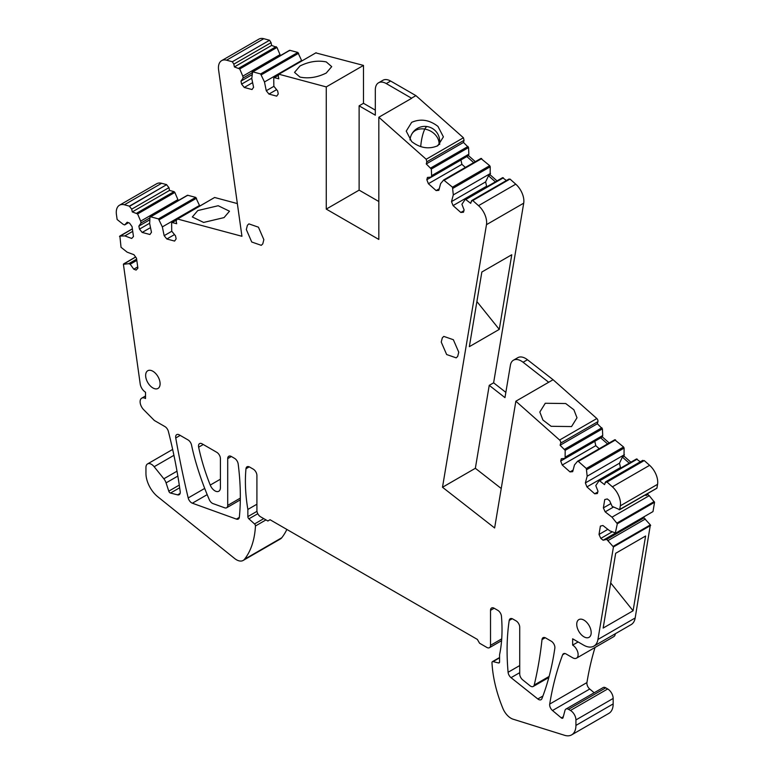<?xml version="1.0" encoding="UTF-8"?>
<svg xmlns="http://www.w3.org/2000/svg" width="774" height="774" viewBox="0 0 774 774"><rect width="100%" height="100%" fill="white"/><g stroke="black" fill="none" stroke-linecap="round" stroke-linejoin="round"><path stroke-width="1.16" d="M442.496 487.262L475.352 468.289L489.236 385.346L493.618 382.82L523.708 203.165L486.478 224.663L442.496 487.262L494.625 527.965L515.852 401.222L559.612 440.029L596.851 418.531A2.583 1.49 60 0 1 597.915 421.646L597.344 423.755L560.115 445.253L565.184 450.352L565.107 458.401L561.305 458.74L560.695 461.033L562.243 465.029L570.003 471.908L572.683 471.666L574.472 464.961L577.53 461.294L578.333 461.401L586.334 468.493L587.166 476.213L585.376 482.918L586.924 486.904L594.684 493.783L597.364 493.541L597.983 491.248L595.786 485.588L599.211 480.509L604.542 484.63L605.587 481.844L642.817 460.346M559.612 440.029A2.583 1.49 60 0 1 560.686 443.134L560.115 445.253M642.343 461.023L644.239 460.559L649.609 465.319A15.49 8.94 -120 0 1 657.561 484.321L620.332 505.819L619.684 509.65L612.147 506.38L609.622 500.778L607.28 498.959L604.746 499.559L603.381 507.899L605.162 511.856L611.992 517.167L649.231 495.67L647.79 494.557L647.983 493.367M649.231 495.67L654.552 502.287L652.995 511.585L615.765 533.083L609.748 530.829L602.917 525.507L600.382 526.107L599.018 534.457L600.798 538.404L603.139 540.223L606.719 539.381L613.443 546.947L597.944 639.469A20.646 11.92 -120 0 1 593.89 646.126A20.646 11.92 -120 0 1 583.567 645.1L572.644 638.802L572.644 645.119A7.74 4.47 -120 0 1 578.12 654.601A7.74 4.47 -120 0 1 576.514 658.152A7.74 4.47 -120 0 1 572.644 657.765L566.075 653.972A5.166 2.98 -120 0 0 563.491 653.711A5.166 2.98 -120 0 0 562.64 654.775A412.968 238.431 -120 0 0 549.704 704.079A5.166 2.98 -120 0 0 552.501 710.522L561.314 717.885A2.061 1.19 -120 0 0 562.669 718.214A2.061 1.19 -120 0 0 563.046 717.672L564.991 710.416A5.166 2.98 -120 0 1 565.929 709.071A5.166 2.98 -120 0 1 568.513 709.332L570.457 710.455A7.74 4.47 -120 0 1 575.933 719.936L575.933 725.412A20.646 11.92 -120 0 1 571.657 734.865A20.646 11.92 -120 0 1 564.594 735.3L513.085 719.191A13.419 7.75 -120 0 1 502.906 708.442A103.242 59.608 -120 0 1 491.983 662.718A2.061 1.19 -120 0 1 492.409 661.664A2.061 1.19 -120 0 1 493.038 661.606L498.514 662.95A2.061 1.19 -120 0 0 499.143 662.883A2.061 1.19 -120 0 0 499.569 661.934L499.569 654.775A154.868 89.407 -120 0 0 501.446 616.23A5.166 2.98 -120 0 0 497.817 610.347L494.17 608.238A5.166 2.98 -120 0 0 491.587 607.987A5.166 2.98 -120 0 0 490.523 610.347L490.523 645.332A5.166 2.98 -120 0 1 489.449 647.693A5.166 2.98 -120 0 1 486.865 647.441L479.57 643.223L477.374 639.43L270.049 519.731L267.862 520.999L260.557 516.78A5.166 2.98 -120 0 1 256.91 510.463L256.91 475.478A5.166 2.98 -120 0 0 253.262 469.15L249.605 467.041A5.166 2.98 -120 0 0 247.032 466.79A5.166 2.98 -120 0 0 245.977 468.734A154.868 89.407 -120 0 0 247.854 509.447L247.854 516.616A2.061 1.19 -120 0 0 248.909 518.841L254.54 523.959A1.79 1.035 -120 0 1 255.459 525.981A103.242 59.608 -120 0 1 244.516 559.263A13.419 7.75 -120 0 1 243.181 560.434A13.419 7.75 -120 0 1 234.648 558.518L157.741 496.724A20.646 11.92 -120 0 1 145.947 473.369L145.947 467.467A7.74 4.47 -120 0 1 147.544 463.926A7.74 4.47 -120 0 1 154.161 466.732L163.846 478.787A7.74 4.47 -120 0 1 166.071 482.87L168.78 491.151A2.061 1.19 -120 0 0 170.503 493.057L177.594 494.857A5.166 2.98 -120 0 0 179.191 494.702A5.166 2.98 -120 0 0 180.207 491.596A412.968 238.431 -120 0 0 168.374 431.418A5.166 2.98 -120 0 0 164.92 426.58L154.336 420.476L143.664 409.688A7.74 4.47 -120 0 1 141.71 398.175A7.74 4.47 -120 0 1 145.531 398.523L145.531 392.205A7.643 4.412 -120 0 1 140.21 383.981L123.414 264.302L128.755 263.682L130.187 264.215L133.786 269.197L136.118 270.068L137.898 268.172L136.505 258.226L133.96 254.714L127.13 252.16L121.025 247.283L119.893 236.089L124.846 235.906L131.677 238.45L133.457 236.544L132.054 226.608L129.519 223.096L127.188 222.225L124.672 224.924L123.23 224.383L117.135 219.516L116.439 214.601A15.49 8.94 -120 0 1 119.486 205.226A15.49 8.94 -120 0 1 124.391 204.781L129.422 206.136L166.662 184.638L161.621 183.293A15.49 8.94 -120 0 0 156.716 183.728L119.486 205.226M613.124 546.386L650.354 524.888L643.949 517.883L644.152 516.693M650.354 524.888L635.173 617.971L597.944 639.469M593.89 646.126L631.12 624.628A20.646 11.92 -120 0 0 635.173 617.971M576.514 658.152L613.753 636.654A7.74 4.47 -120 0 0 615.32 633.751M595.032 647.461A412.968 238.431 -120 0 0 586.934 682.581A5.166 2.98 -120 0 0 589.74 689.024L594.2 692.759M571.657 734.865L608.886 713.367A20.646 11.92 -120 0 0 613.163 703.914L613.163 698.438A7.74 4.47 -120 0 0 607.687 688.957L605.742 687.834A5.166 2.98 -120 0 0 603.169 687.573L565.929 709.071M243.181 560.434L280.411 538.946A13.419 7.75 -120 0 0 281.755 537.766A103.242 59.608 -120 0 0 286.864 529.435M166.71 184.87L168.945 187.647L169.516 190.423L132.286 211.912L131.715 209.144L129.471 206.368L166.662 184.638M169.516 190.423L174.044 191.623L174.847 192.445L177.904 199.634L140.675 221.132L141.052 222.98L138.865 226.105L139.484 229.114L142.174 232.442L149.924 234.503L151.472 232.297L149.663 223.522L149.943 217.213L150.485 216.759L158.486 218.887L162.347 226.898L164.156 235.673L166.836 239.002L174.595 241.072L176.133 238.856L175.524 235.857L171.712 231.136L171.625 222.98L172.157 222.525L176.685 223.725L176.114 220.958L177.381 218.984L214.611 197.486L237.357 203.581M178.117 200.65L177.904 199.634M149.943 217.213L187.714 195.261L187.182 195.725L187.714 195.261L195.716 197.389L199.673 205.865M177.401 219.119L214.446 197.583M263.789 38.7L226.559 60.198L232.335 61.746L269.565 40.248L263.789 38.7A15.49 8.94 -120 0 0 258.884 39.135L221.654 60.633A15.49 8.94 -120 0 0 218.607 70.018L241.943 236.283L177.381 218.984M269.565 40.248L271.064 42.657L271.635 45.424L276.966 47.456L280.024 54.654L242.794 76.152L243.171 78L240.975 81.115L241.594 84.114L244.274 87.452L252.024 89.532L253.582 87.327L251.782 78.561L252.614 71.798L260.615 73.946L264.476 81.957L266.266 90.732L268.955 94.07L276.705 96.14L278.253 93.944L277.643 90.945L273.841 86.214L273.754 78.068L274.296 77.613L278.824 78.822L278.263 76.055L278.892 74.217L326.26 86.911L363.49 65.413L315.821 52.893M280.236 55.699L280.024 54.654M252.072 72.263L289.844 50.3L289.312 50.765L289.844 50.3L297.845 52.448L301.812 60.962M375.322 110.131L363.49 103.3L363.49 65.413M463.423 137.762L464.052 140.326L463.491 142.445L426.261 163.943L426.822 161.824L426.193 159.26L463.423 137.762L415.909 95.628L390.647 81.047A15.49 8.94 -120 0 0 382.907 80.283L378.525 82.808A15.49 8.94 -120 0 0 375.322 89.9L375.322 115.191L359.117 105.835L359.117 190.133L378.825 201.511M463.491 142.445L468.56 147.544L468.851 154.181L431.621 175.679L431.244 177.091L427.442 177.43L426.832 179.713L428.38 183.709L436.13 190.588L438.819 190.346L440.609 183.651L443.666 179.984L452.471 187.182L453.303 194.903L451.503 201.608L453.061 205.594L460.811 212.473L463.491 212.231L464.11 209.948L461.914 204.288L465.348 199.208L470.679 203.33L471.724 200.543L508.953 179.055M475.333 161.679L468.473 155.593L468.851 154.181M443.87 179.868L480.896 158.486L489.7 165.684L490.242 166.768L490.155 174.818L497.014 180.903M480.896 158.486L481.699 158.593L444.469 180.09L443.666 179.984M465.561 199.082L502.578 177.71L506.419 180.516M502.578 177.71L503.381 177.817L466.151 199.315L465.348 199.208M508.479 179.723L509.979 179.055L515.755 184.173L478.526 205.661L472.75 200.543L509.979 179.055M523.708 203.165A15.49 8.94 -120 0 0 515.755 184.173M493.618 382.82L505.848 392.37M515.852 401.222L553.081 379.724L527.462 359.736A15.49 8.94 -120 0 0 517.825 357.675L513.443 360.21A15.49 8.94 -120 0 0 510.405 365.193L504.967 397.633L489.236 385.346M553.081 379.724L596.851 418.531M597.344 423.755L602.424 428.854L602.714 435.501L565.484 456.989M609.196 442.98L602.336 436.904L602.714 435.501M577.733 461.169L614.759 439.796L623.563 446.995L624.105 448.078L624.018 456.128L630.878 462.204M614.759 439.796L615.562 439.903L578.333 461.401L577.53 461.294M599.434 480.383L636.451 459.011L640.282 461.807M636.451 459.011L637.244 459.117L600.014 480.615L599.211 480.509M657.561 484.321L656.913 488.152L619.142 509.785M571.551 426.561L551.127 426.3L542.932 420.04L539.826 412.039L545.273 403.264L565.697 403.525L573.892 409.785L576.998 417.786L571.551 426.561M326.26 86.911L326.26 209.096L378.825 239.437L378.825 117.251L411.671 98.288L386.274 83.573A15.49 8.94 -120 0 0 378.525 82.808M315.966 52.796L278.892 74.217L316.121 52.719M273.754 78.068L278.205 75.359M232.335 61.746L233.835 64.155L234.406 66.922L239.737 68.954L242.794 76.152M226.559 60.198A15.49 8.94 -120 0 0 221.654 60.633M171.625 222.98L176.056 220.271M132.286 211.912L137.608 213.934L140.675 221.132M119.515 236.505L132.373 228.881M123.414 264.302L135.634 257.026M611.992 517.167L617.313 523.785L615.301 533.112M620.332 505.819A15.49 8.94 -120 0 0 612.379 486.817L607.01 482.057L644.239 460.559M605.113 482.521L607.01 482.057M486.478 224.663A15.49 8.94 -120 0 0 478.526 205.661M471.25 201.221L472.75 200.543M426.261 163.943L431.331 169.042L431.621 175.679M426.193 159.26L378.825 117.251M441.238 342.069L442.312 337.841L443.812 336.4L453.351 339.718L458.759 352.189L457.686 356.417L456.196 357.859L446.646 354.54L441.238 342.069M591.191 632.648A10.217 5.902 -120 0 0 586.731 622.354A10.217 5.902 -120 0 0 578.855 619.616A10.217 5.902 -120 0 0 576.736 624.299A10.217 5.902 -120 0 0 581.197 634.583A10.217 5.902 -120 0 0 589.072 637.321A10.217 5.902 -120 0 0 591.191 632.648M180.197 435.404L175.746 437.978A5.166 2.98 -120 0 1 176.724 434.63A5.166 2.98 -120 0 1 179.297 434.882L188.014 439.913A5.166 2.98 -120 0 1 191.536 445.04A165.191 95.366 -120 0 0 195.677 461.672A206.484 119.215 -120 0 0 195.957 462.62A206.484 119.215 -120 0 0 209.27 499.617A5.166 2.98 -120 0 0 212.995 503.593L224.731 507.821A5.166 2.98 -120 0 0 226.637 507.763A5.166 2.98 -120 0 0 227.711 505.403L227.711 458.614A5.166 2.98 -120 0 1 228.775 456.254A5.166 2.98 -120 0 1 231.358 456.505L227.711 458.614M175.746 437.978A780.627 450.691 -120 0 0 188.198 497.943A5.166 2.98 -120 0 0 192.349 503.197L236.409 519.093A5.166 2.98 -120 0 0 238.315 519.035A5.166 2.98 -120 0 0 239.36 517.109A242.91 140.249 -120 0 0 238.179 463.994A5.166 2.98 -120 0 0 234.58 458.363L231.358 456.505M220.406 458.614A5.166 2.98 -120 0 0 216.759 452.297L202.159 443.86A5.166 2.98 -120 0 0 199.576 443.608A5.166 2.98 -120 0 0 198.637 447.178A154.868 89.407 -120 0 0 203.881 467.196A154.868 89.407 -120 0 0 210.238 485.075A7.74 4.47 -120 0 0 218.8 491.238A7.74 4.47 -120 0 0 220.406 487.697L220.406 458.614M519.722 673.99A5.166 2.98 -120 0 0 522.653 679.824L529.958 685.716A5.166 2.98 -120 0 0 533.247 686.47A5.166 2.98 -120 0 0 534.215 685.048A516.21 298.038 -120 0 0 539.12 660.744A516.21 298.038 -120 0 0 542.013 639.585A5.166 2.98 -120 0 1 543.058 637.699A5.166 2.98 -120 0 1 545.631 637.95L551.243 641.191A5.166 2.98 -120 0 1 554.852 648.128A370.011 213.624 -120 0 1 541.916 698.641A5.166 2.98 -120 0 1 541.074 699.686A5.166 2.98 -120 0 1 537.814 698.961L511.043 677.666A5.166 2.98 -120 0 1 508.092 672.277A242.91 140.249 -120 0 1 509.205 620.477A5.166 2.98 -120 0 1 510.221 618.745A5.166 2.98 -120 0 1 512.804 618.997L516.074 620.883A5.166 2.98 -120 0 1 519.722 627.211L519.722 673.99M246.326 229.539L247.399 225.311L248.889 223.87L258.439 227.188L263.847 239.65L262.773 243.887L261.273 245.329L251.734 242.01L246.326 229.539M160.102 383.759A10.217 5.902 -120 0 0 155.642 373.474A10.217 5.902 -120 0 0 147.766 370.736A10.217 5.902 -120 0 0 145.647 375.419A10.217 5.902 -120 0 0 150.117 385.704A10.217 5.902 -120 0 0 157.993 388.442A10.217 5.902 -120 0 0 160.102 383.759M645.139 495.012L646.145 495.505L647.79 494.557M605.162 511.856L613.211 507.212M617.313 523.785L654.552 502.287M643.949 517.883L642.314 518.832L642.507 517.642M638.434 519.993L642.314 518.832L606.719 539.381M645.39 518.996L608.161 540.494M613.443 546.947L650.673 525.449M603.149 628.062L633.084 610.783L645.603 536.014L615.678 553.294L603.149 628.062M578.12 641.956L572.644 645.119M256.91 504.222L247.854 509.447M136.63 259.135L128.755 263.682M136.805 260.403L130.187 264.215M124.846 235.906L132.722 231.358M128.494 222.709L124.672 224.924M149.914 217.862L141.052 222.98M162.347 226.898L199.586 205.4M164.156 235.673L171.809 231.252M197.776 210.567L218.2 205.729L229.501 211.205L224.054 217.6L203.63 222.438L192.329 216.962L197.776 210.567M271.635 45.424L234.406 66.922M252.043 72.872L243.171 78M264.476 81.957L301.705 60.459M266.266 90.732L273.919 86.311M299.983 65.984L294.536 72.379L299.983 77.09C308.545 78.813 317.301 77.458 326.26 73.027L331.707 66.632L326.26 61.92C317.698 60.198 308.942 61.552 299.983 65.984M326.26 209.096L359.117 190.133M363.49 103.3L359.117 105.835M415.909 95.628L411.526 98.163M411.671 141.574L406.234 131.116L411.671 122.34C420.63 118.451 429.396 119.806 437.958 126.404L443.396 136.863L437.958 145.647C428.999 149.527 420.234 148.173 411.671 141.574M468.473 155.593L431.244 177.091M473.688 162.627L466.828 156.542M453.303 194.903L490.532 173.415M451.503 201.608L485.627 181.9L486.594 186.234L453.061 205.594M495.37 181.851L488.51 175.766L485.627 181.9M488.51 175.766L490.155 174.818M499.269 329.385L511.769 254.743L481.844 272.022L469.344 346.665L499.269 329.385L476.9 301.55M527.462 359.736L523.089 362.261A15.49 8.94 -120 0 0 513.443 360.21M523.089 362.261L548.689 382.259M602.336 436.904L565.107 458.401M607.551 443.928L600.692 437.852M587.166 476.213L624.395 454.715M585.376 482.918L619.5 463.21L620.458 467.544L586.924 486.904M629.233 463.152L622.383 457.076L619.5 463.21M622.383 457.076L624.018 456.128M646.145 495.505L646.338 494.315M276.608 89.649L268.955 94.07M252.614 82.634L244.274 87.452M251.802 78.222L241.594 84.114M251.956 74.778L240.975 81.115M174.498 234.59L166.836 239.002M150.504 227.633L142.174 232.442M149.672 223.231L139.484 229.114M149.827 219.777L138.865 226.105M137.724 266.924L133.786 269.197M615.398 533.141L603.139 540.223M612.195 531.825L600.798 538.404M607.851 529.348L599.018 534.457M603.381 507.899L610.88 503.574M597.78 491.993L594.684 493.783M570.003 471.908L573.099 470.118M599.24 448.736L595.777 445.669L562.243 465.029M560.695 461.033L594.819 441.335L595.777 445.669M475.352 468.289L501.233 488.5M463.907 210.683L460.811 212.473M436.13 190.588L439.226 188.798M465.377 167.426L461.914 164.349L428.38 183.709M426.832 179.713L460.946 160.015L461.914 164.349M610.705 582.948L633.084 610.783M560.686 443.134L597.915 421.646M601.882 427.77L564.643 449.268M616.955 523.06L654.185 501.562M564.846 653.508L562.64 654.775M586.934 682.581L549.704 704.079M589.74 689.024L552.501 710.522M563.298 716.743L561.314 717.885M605.742 687.834L568.513 709.332M607.687 688.957L570.457 710.455M613.163 698.438L575.933 719.936M613.163 703.914L575.933 725.412M499.569 657.832L493.038 661.606M499.511 662.37L498.514 662.95M494.17 608.238L490.523 610.347M501.716 638.86L490.523 645.332M249.238 466.848L245.977 468.734M256.978 511.343L247.854 516.616M257.79 513.713L248.909 518.841M263.76 518.628L254.54 523.959M265.975 519.905L255.459 525.981M281.755 537.766L244.516 559.263M173.927 455.325L154.161 466.732M176.994 471.192L163.846 478.787M177.846 476.078L166.071 482.87M179.278 485.095L168.78 491.151M179.665 487.765L170.503 493.057M180.119 493.396L177.594 494.857M161.621 183.293L124.391 204.781M131.715 209.144L168.945 187.647M136.814 213.121L174.044 191.623M137.608 213.934L174.847 192.445M158.486 218.887L195.716 197.389M159.289 219.7L196.519 198.202M233.835 64.155L271.064 42.657M238.934 68.131L276.163 46.643M239.737 68.954L276.966 47.456M260.615 73.946L297.845 52.448M261.418 74.759L298.648 53.261M390.647 81.047L386.274 83.573M426.822 161.824L464.052 140.326M430.789 167.958L468.018 146.46M431.331 169.042L468.56 147.544M452.471 187.182L489.7 165.684M453.013 188.266L490.242 166.768M565.184 450.352L602.424 428.854M586.334 468.493L623.563 446.995M586.876 469.576L624.105 448.078M649.609 465.319L612.379 486.817M203.262 444.508L198.637 447.178M220.406 479.203L210.238 485.075M549.124 676.437L534.215 685.048M512.233 618.726L509.205 620.477M519.722 665.563L508.092 672.277M519.722 672.664L511.043 677.666M542.922 696.019L537.814 698.961M545.206 637.737L542.013 639.585M204.704 488.413L188.198 497.943M207.18 494.634L192.349 503.197M239.321 517.409L236.409 519.093M240.327 498.108L227.711 505.403M427.296 126.578A14.87 3.415 99.6 0 0 424.82 129.094A14.87 11.649 -153.1 0 1 439.081 143.654A14.87 8.582 0 0 0 439.68 141.236A14.87 14.87 0 0 0 411.565 134.502A14.87 11.649 26.9 0 1 424.82 129.094A14.87 3.415 -80.4 0 0 420.727 146.634M437.02 146.141A14.87 8.582 0 0 0 439.081 143.654M615.717 533.112L652.946 511.614M499.569 657.532L492.409 661.664M501.581 640.688L489.449 647.693M172.66 449.423L147.544 463.926M145.531 395.969L141.71 398.175M123.627 263.915L135.605 256.997M119.728 236.128L132.373 228.833M150.166 216.788L187.395 195.3M171.838 222.554L176.075 220.106M252.295 71.837L289.524 50.339M273.967 77.642L278.214 75.184M443.754 179.907L480.983 158.409M465.445 199.131L502.674 177.633M577.617 461.217L614.846 439.719M599.308 480.431L636.538 458.934M619.548 509.785L656.787 488.288M548.843 677.463L533.247 686.47M240.308 499.869L226.637 507.763M439.68 144.457L439.68 141.236M411.565 134.502A14.87 14.87 0 0 0 410.007 139.92"/></g></svg>
